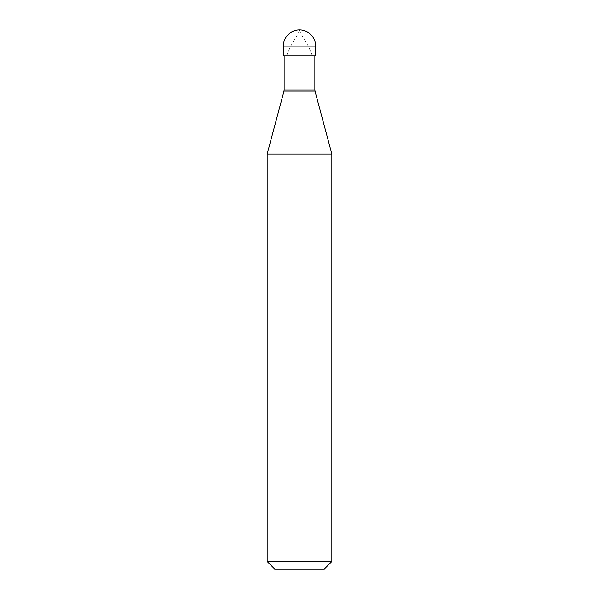<?xml version="1.0" encoding="UTF-8"?>
<svg xmlns="http://www.w3.org/2000/svg" width="599" height="599" viewBox="0 0 599 599"><rect width="100%" height="100%" fill="white"/><g stroke="black" fill="none" stroke-linecap="round" stroke-linejoin="round"><path stroke-width="0.45" stroke-dasharray="3 2.25" d="M283.327 55.827L315.673 55.827M284.136 90.007L314.864 90.007M267.154 154.018L331.846 154.018M267.154 561.503L331.846 561.503M274.701 569.05L324.299 569.05M299.335 29.95L301.072 34.15L308.328 46.123L312.116 55.018L312.401 55.827L311.824 55.827M299.665 29.95L297.928 34.15L290.672 46.123L286.884 55.018L286.599 55.827L287.176 55.827M283.327 46.123L315.673 46.123M283.806 91.857L315.194 91.857"/><path stroke-width="0.9" d="M315.673 46.123L315.673 55.827L283.327 55.827L283.327 46.123L315.673 46.123A16.173 16.173 0 0 0 299.5 29.95A16.173 16.173 0 0 0 283.327 46.123M314.864 55.827L314.864 90.007L284.136 90.007L283.806 91.857L315.194 91.857L331.846 154.018L267.154 154.018L267.154 561.503L331.846 561.503L331.846 154.018M331.846 561.503L324.299 569.05L274.701 569.05L267.154 561.503M314.864 90.007L315.194 91.857M284.136 55.827L284.136 90.007M283.806 91.857L267.154 154.018"/></g></svg>

